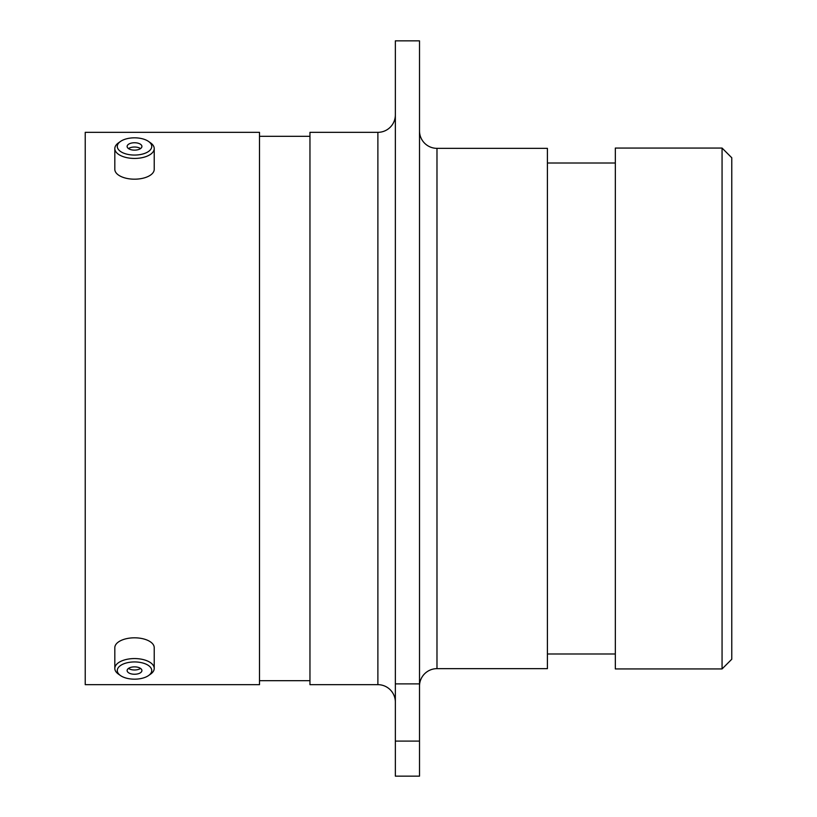 <?xml version="1.0" encoding="UTF-8"?>
<svg xmlns="http://www.w3.org/2000/svg" width="817" height="817" viewBox="0 0 817 817"><rect width="100%" height="100%" fill="white"/><g stroke="black" fill="none" stroke-linecap="round" stroke-linejoin="round"><path stroke-width="1.23" d="M722.065 148.061L731.777 157.763L731.777 659.237L722.065 668.939L722.065 148.061L615.334 148.061L615.334 668.939L722.065 668.939M395.357 40.85L419.509 40.85L419.509 683.88L395.357 683.88L395.357 40.85M395.357 114.87A17.463 17.463 0 0 1 377.883 132.334L309.96 132.334L309.96 684.666L377.883 684.666L377.883 132.334M395.357 702.13A17.463 17.463 0 0 0 377.883 684.666M419.509 686.117A17.463 17.463 0 0 1 436.983 668.653L547.41 668.653L547.41 148.347L436.983 148.347L436.983 668.653M419.509 130.883A17.463 17.463 0 0 0 436.983 148.347M615.334 163.002L547.41 163.002M615.334 653.998L547.41 653.998M309.96 136.316L259.5 136.316M309.96 680.684L259.5 680.684M259.5 684.666L259.5 132.334L85.223 132.334L85.223 684.666L259.5 684.666M395.357 741.101L419.509 741.101L419.509 776.15L395.357 776.15L395.357 683.88M419.509 741.101L419.509 683.88M117.76 144.435A17.228 8.619 0 0 0 130.506 154.821A17.228 8.619 0 0 0 151.278 148.459A17.228 8.619 0 0 0 148.592 141.474A17.228 8.619 0 0 0 120.446 141.474A17.228 8.619 0 0 0 117.76 144.435M148.592 141.474L150.604 142.893A19.7 9.845 180 0 1 154.219 148.582A19.7 9.845 180 0 1 153.678 150.879A19.7 9.845 180 0 1 132.211 158.365A19.7 9.845 180 0 1 114.819 148.582A19.7 9.845 180 0 1 115.371 146.284A19.7 9.845 180 0 1 118.434 142.893L120.446 141.474M141.709 147.305A7.394 3.697 0 0 0 141.913 146.447A7.394 3.697 0 0 0 135.387 142.771A7.394 3.697 0 0 0 127.329 145.579A7.394 3.697 0 0 0 127.125 146.447A7.394 3.697 0 0 0 133.651 150.114A7.394 3.697 0 0 0 141.709 147.305M140.555 148.582A7.394 3.697 0 0 0 128.483 148.582M154.219 148.582L154.219 169.333A19.7 9.845 180 0 1 153.678 171.631A19.7 9.845 180 0 1 132.211 179.117A19.7 9.845 180 0 1 114.819 169.333L114.819 148.582M117.76 668.541A17.228 8.619 180 0 0 120.446 675.526A17.228 8.619 180 0 0 148.592 675.526A17.228 8.619 180 0 0 151.278 672.565A17.228 8.619 180 0 0 138.543 662.178A17.228 8.619 180 0 0 117.76 668.541M120.446 675.526L118.434 674.107A19.7 9.845 -0 0 1 114.819 668.418A19.7 9.845 -0 0 1 115.371 666.121A19.7 9.845 -0 0 1 136.837 658.635A19.7 9.845 -0 0 1 154.219 668.418A19.7 9.845 -0 0 1 153.678 670.716A19.7 9.845 -0 0 1 150.604 674.107L148.592 675.526M141.709 671.421A7.394 3.697 180 0 0 141.913 670.553A7.394 3.697 180 0 0 135.387 666.886A7.394 3.697 180 0 0 127.329 669.695A7.394 3.697 180 0 0 127.125 670.553A7.394 3.697 180 0 0 133.651 674.229A7.394 3.697 180 0 0 141.709 671.421M114.819 668.418L114.819 647.667A19.7 9.845 -0 0 1 115.371 645.369A19.7 9.845 -0 0 1 136.837 637.883A19.7 9.845 -0 0 1 154.219 647.667L154.219 668.418M128.483 668.418A7.394 3.697 180 0 0 140.555 668.418"/></g></svg>
